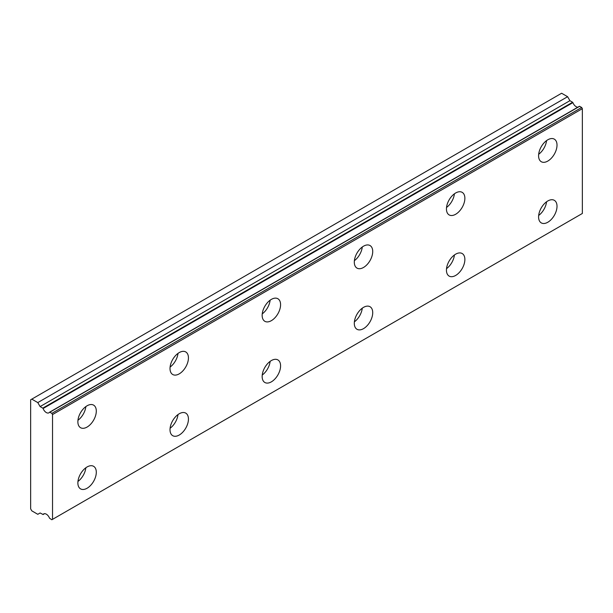 <?xml version="1.0" encoding="UTF-8"?>
<svg xmlns="http://www.w3.org/2000/svg" width="613" height="613" viewBox="0 0 613 613"><rect width="100%" height="100%" fill="white"/><g stroke="black" fill="none" stroke-linecap="round" stroke-linejoin="round"><path stroke-width="0.92" d="M44.527 513.671L43.094 514.499A5.21 3.011 60 0 1 43.707 513.916A5.21 3.011 60 0 1 49.538 518.223L51.844 519.755L52.534 519.357L52.534 414.557L51.844 413.361L49.837 412.204L579.653 106.317L49.538 412.235A5.21 3.011 60 0 1 48.917 412.817A5.21 3.011 60 0 1 46.312 412.564A5.21 3.011 60 0 1 43.094 408.511L572.91 102.624L572.603 102.248L42.787 408.135L43.094 408.511M577.883 107.175A5.21 3.011 60 0 1 576.128 106.677A5.21 3.011 60 0 1 572.91 102.624M547.8 222.251A13.034 7.525 120 0 0 556.313 210.765A13.034 7.525 120 0 0 554.313 200.321A13.034 7.525 120 0 0 547.8 200.972A13.034 7.525 120 0 0 539.287 212.45A13.034 7.525 120 0 0 541.279 222.894A13.034 7.525 120 0 0 547.8 222.251M538.666 215.454A13.034 7.525 120 0 0 546.558 201.777M455.658 275.444A13.034 7.525 120 0 0 464.171 263.965A13.034 7.525 120 0 0 462.171 253.521A13.034 7.525 120 0 0 455.658 254.165A13.034 7.525 120 0 0 447.145 265.651A13.034 7.525 120 0 0 449.137 276.095A13.034 7.525 120 0 0 455.658 275.444M446.525 268.655A13.034 7.525 120 0 0 454.417 254.977M87.084 427.062A13.034 7.525 120 0 0 95.597 415.576A13.034 7.525 120 0 0 93.605 405.132A13.034 7.525 120 0 0 87.084 405.783A13.034 7.525 120 0 0 78.571 417.261A13.034 7.525 120 0 0 80.571 427.705A13.034 7.525 120 0 0 87.084 427.062M77.958 420.265A13.034 7.525 120 0 0 85.851 406.588M179.226 373.861A13.034 7.525 120 0 0 187.739 362.375A13.034 7.525 120 0 0 185.747 351.939A13.034 7.525 120 0 0 179.226 352.582A13.034 7.525 120 0 0 170.713 364.068A13.034 7.525 120 0 0 172.713 374.505A13.034 7.525 120 0 0 179.226 373.861M170.1 367.064A13.034 7.525 120 0 0 177.992 353.394M271.367 320.66A13.034 7.525 120 0 0 279.88 309.182A13.034 7.525 120 0 0 277.888 298.738A13.034 7.525 120 0 0 271.367 299.382A13.034 7.525 120 0 0 262.854 310.868A13.034 7.525 120 0 0 264.854 321.312A13.034 7.525 120 0 0 271.367 320.66M262.241 313.871A13.034 7.525 120 0 0 270.134 300.194M363.517 267.467A13.034 7.525 120 0 0 372.022 255.981A13.034 7.525 120 0 0 370.03 245.545A13.034 7.525 120 0 0 363.517 246.188A13.034 7.525 120 0 0 355.004 257.667A13.034 7.525 120 0 0 356.996 268.111A13.034 7.525 120 0 0 363.517 267.467M354.383 260.671A13.034 7.525 120 0 0 362.275 246.993M455.658 214.266A13.034 7.525 120 0 0 464.171 202.788A13.034 7.525 120 0 0 462.171 192.344A13.034 7.525 120 0 0 455.658 192.988A13.034 7.525 120 0 0 447.145 204.474A13.034 7.525 120 0 0 449.137 214.91A13.034 7.525 120 0 0 455.658 214.266M446.525 207.478A13.034 7.525 120 0 0 454.417 193.8M547.8 161.073A13.034 7.525 120 0 0 556.313 149.587A13.034 7.525 120 0 0 554.313 139.143A13.034 7.525 120 0 0 547.8 139.795A13.034 7.525 120 0 0 539.287 151.273A13.034 7.525 120 0 0 541.279 161.717A13.034 7.525 120 0 0 547.8 161.073M538.666 154.277A13.034 7.525 120 0 0 546.558 140.599M87.084 488.239A13.034 7.525 120 0 0 95.597 476.753A13.034 7.525 120 0 0 93.605 466.309A13.034 7.525 120 0 0 87.084 466.96A13.034 7.525 120 0 0 78.571 478.439A13.034 7.525 120 0 0 80.571 488.883A13.034 7.525 120 0 0 87.084 488.239M77.958 481.443A13.034 7.525 120 0 0 85.851 467.765M179.226 435.038A13.034 7.525 120 0 0 187.739 423.56A13.034 7.525 120 0 0 185.747 413.116A13.034 7.525 120 0 0 179.226 413.76A13.034 7.525 120 0 0 170.713 425.246A13.034 7.525 120 0 0 172.713 435.682A13.034 7.525 120 0 0 179.226 435.038M170.1 428.249A13.034 7.525 120 0 0 177.992 414.572M271.367 381.845A13.034 7.525 120 0 0 279.88 370.359A13.034 7.525 120 0 0 277.888 359.915A13.034 7.525 120 0 0 271.367 360.559A13.034 7.525 120 0 0 262.854 372.045A13.034 7.525 120 0 0 264.854 382.489A13.034 7.525 120 0 0 271.367 381.845M262.241 375.049A13.034 7.525 120 0 0 270.134 361.371M363.517 328.645A13.034 7.525 120 0 0 372.022 317.159A13.034 7.525 120 0 0 370.03 306.722A13.034 7.525 120 0 0 363.517 307.366A13.034 7.525 120 0 0 355.004 318.844A13.034 7.525 120 0 0 356.996 329.288A13.034 7.525 120 0 0 363.517 328.645M354.383 321.848A13.034 7.525 120 0 0 362.275 308.17M42.787 408.135L40.098 406.58L37.791 402.588L31.799 399.132L30.65 399.791L30.65 508.851L31.799 510.844L37.791 514.307L40.098 512.974L43.094 514.499M31.799 399.132L561.615 93.245L567.607 96.701L569.914 100.693L572.603 102.248M579.408 106.294L49.668 412.158M579.653 106.317L581.66 107.474L582.35 108.67L582.35 213.47L52.534 519.357M52.534 414.557L582.35 108.67M567.607 96.701L37.791 402.588M51.844 413.361L581.66 107.474M569.914 100.693L40.098 406.58M44.565 513.671L43.033 514.552"/></g></svg>
